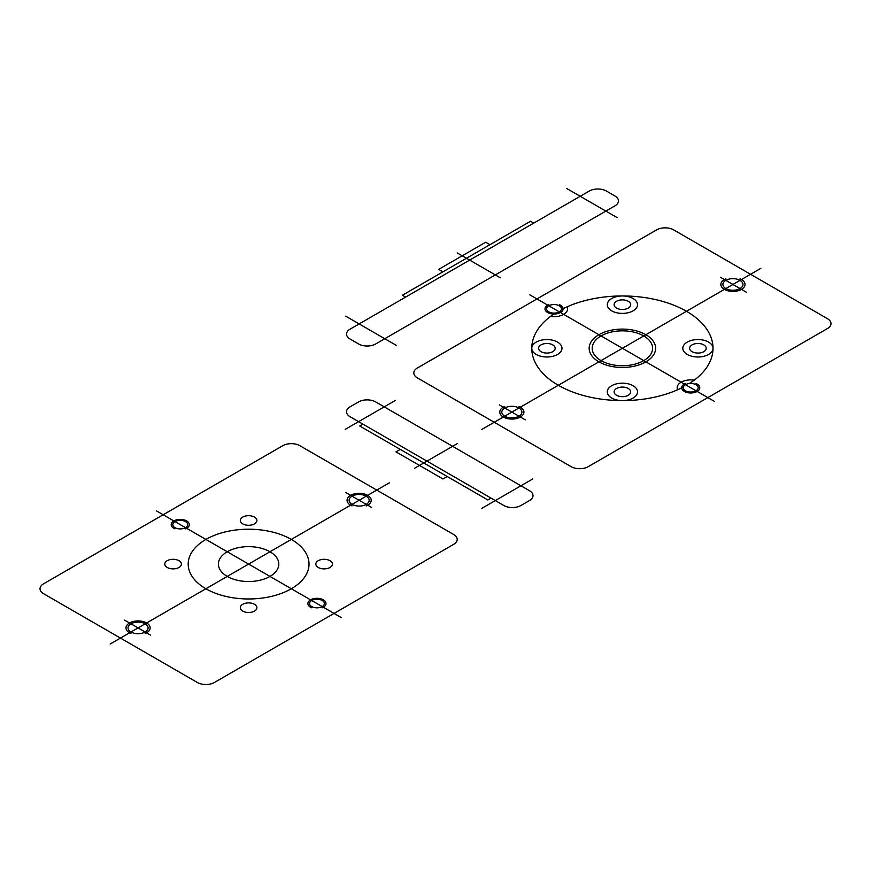 <?xml version="1.0" encoding="UTF-8"?>
<svg xmlns="http://www.w3.org/2000/svg" width="871" height="871" viewBox="0 0 871 871"><rect width="100%" height="100%" fill="white"/><g stroke="black" fill="none" stroke-linecap="round" stroke-linejoin="round"><path stroke-width="1.31" d="M362.88 424.123L359.669 425.973L487.836 499.965L491.037 498.114M400.257 449.403L395.989 451.864L442.98 478.996L447.248 476.535M503.852 505.507A12.085 6.979 0 0 0 520.934 505.507L529.481 500.575A12.085 6.979 0 0 0 529.481 490.711L375.695 401.923A12.085 6.979 0 0 0 358.602 401.923L350.066 406.855A12.085 6.979 0 0 0 350.066 416.719L503.852 505.507M457.58 443.437L414.476 468.326M345.166 429.414L395.488 400.366M481.859 508.337L532.714 478.985M124.618 620.141L150.541 635.111M345.7 492.507L371.623 507.477M341.171 617.528L156.453 510.885M389.555 482.708L110.138 644.028M205.883 588.752A60.415 34.884 0 0 0 306.962 573.118A60.415 34.884 0 0 0 232.971 530.395A60.415 34.884 0 0 0 205.883 588.752M227.244 576.417A30.202 17.442 0 0 0 277.784 568.6A30.202 17.442 0 0 0 240.788 547.238A30.202 17.442 0 0 0 227.244 576.417M130.966 632.008A10.049 5.803 0 0 0 147.765 629.406A10.049 5.803 0 0 0 135.462 622.308A10.049 5.803 0 0 0 130.966 632.008M145.174 633.544A12.085 6.979 0 0 0 147.047 623.233A12.085 6.979 0 0 0 129.082 623.233A12.085 6.979 0 0 0 130.966 633.544M352.036 504.374A10.049 5.803 0 0 0 368.836 501.772A10.049 5.803 0 0 0 356.544 494.674A10.049 5.803 0 0 0 352.036 504.374M366.245 505.909A12.085 6.979 0 0 0 368.117 495.599A12.085 6.979 0 0 0 350.164 495.599A12.085 6.979 0 0 0 352.036 505.909M174.995 527.663A7.436 4.29 0 0 0 187.428 525.736A7.436 4.29 0 0 0 178.326 520.477A7.436 4.29 0 0 0 174.995 527.663M185.577 528.86A9.058 5.237 0 0 0 186.982 521.119A9.058 5.237 0 0 0 173.514 521.119A9.058 5.237 0 0 0 174.929 528.86M311.698 606.586A7.436 4.29 0 0 0 324.132 604.659A7.436 4.29 0 0 0 315.03 599.4A7.436 4.29 0 0 0 311.698 606.586M322.281 607.784A9.058 5.237 0 0 0 323.685 600.043A9.058 5.237 0 0 0 310.218 600.043A9.058 5.237 0 0 0 311.622 607.784M242.726 611.083A8.307 4.801 0 0 0 256.629 608.927A8.307 4.801 0 0 0 246.449 603.059A8.307 4.801 0 0 0 242.726 611.083M318.242 567.478A8.307 4.801 0 0 0 332.145 565.333A8.307 4.801 0 0 0 321.976 559.454A8.307 4.801 0 0 0 318.242 567.478M242.726 523.874A8.307 4.801 0 0 0 256.629 521.729A8.307 4.801 0 0 0 246.449 515.85A8.307 4.801 0 0 0 242.726 523.874M167.21 567.478A8.307 4.801 0 0 0 181.114 565.333A8.307 4.801 0 0 0 170.934 559.454A8.307 4.801 0 0 0 167.21 567.478M453.66 534.489L299.864 445.702A12.085 6.979 0 0 0 282.781 445.702L43.55 583.82A12.085 6.979 0 0 0 43.55 593.684L197.336 682.472A12.085 6.979 0 0 0 214.429 682.472L453.66 544.353A12.085 6.979 0 0 0 453.66 534.489M746.382 292.221L720.459 277.261M525.3 419.855L499.377 404.895M529.829 294.834L714.547 401.477M481.445 429.653L760.862 268.333M555.426 313.037A90.617 52.314 0 0 0 558.322 385.276A90.617 52.314 0 0 0 683.441 386.942M694.252 380.159A13.598 7.85 0 0 0 677.616 389.762M550.537 316.402A13.598 7.85 0 0 0 567.184 306.788M692.042 351.666A8.307 4.801 0 0 0 705.935 349.521A8.307 4.801 0 0 0 695.766 343.642A8.307 4.801 0 0 0 692.042 351.666M687.23 354.443A15.101 8.721 0 0 0 712.5 350.534A15.101 8.721 0 0 0 694.002 339.853A15.101 8.721 0 0 0 687.23 354.443M616.526 395.271A8.307 4.801 0 0 0 630.419 393.115A8.307 4.801 0 0 0 620.25 387.247A8.307 4.801 0 0 0 616.526 395.271M611.714 398.047A15.101 8.721 0 0 0 636.984 394.138A15.101 8.721 0 0 0 618.486 383.458A15.101 8.721 0 0 0 611.714 398.047M541.011 351.666A8.307 4.801 0 0 0 554.903 349.521A8.307 4.801 0 0 0 544.734 343.642A8.307 4.801 0 0 0 541.011 351.666M536.198 354.443A15.101 8.721 0 0 0 561.468 350.534A15.101 8.721 0 0 0 542.971 339.853A15.101 8.721 0 0 0 536.198 354.443M616.526 308.073A8.307 4.801 0 0 0 630.419 305.917A8.307 4.801 0 0 0 620.25 300.049A8.307 4.801 0 0 0 616.526 308.073M611.714 310.849A15.101 8.721 0 0 0 636.984 306.94A15.101 8.721 0 0 0 618.486 296.26A15.101 8.721 0 0 0 611.714 310.849M548.719 304.589A9.058 5.237 0 0 0 547.315 312.319A9.058 5.237 0 0 0 560.782 312.319A9.058 5.237 0 0 0 559.378 304.589M548.795 311.851A7.436 4.29 0 0 0 561.229 309.924A7.436 4.29 0 0 0 552.127 304.676A7.436 4.29 0 0 0 548.795 311.851M685.423 383.512A9.058 5.237 0 0 0 684.018 391.242A9.058 5.237 0 0 0 697.486 391.242A9.058 5.237 0 0 0 696.071 383.512M685.499 390.774A7.436 4.29 0 0 0 697.921 388.847A7.436 4.29 0 0 0 688.819 383.599A7.436 4.29 0 0 0 685.499 390.774M504.755 406.452A12.085 6.979 0 0 0 502.883 416.763A12.085 6.979 0 0 0 520.836 416.763A12.085 6.979 0 0 0 518.964 406.452M504.755 416.196A10.049 5.803 0 0 0 521.566 413.594A10.049 5.803 0 0 0 509.263 406.496A10.049 5.803 0 0 0 504.755 416.196M725.826 278.818A12.085 6.979 0 0 0 723.953 289.128A12.085 6.979 0 0 0 741.918 289.128A12.085 6.979 0 0 0 740.034 278.818M725.826 288.562A10.049 5.803 0 0 0 742.636 285.96A10.049 5.803 0 0 0 730.334 278.862A10.049 5.803 0 0 0 725.826 288.562M689.364 383.523A90.617 52.314 0 0 0 686.479 311.285A90.617 52.314 0 0 0 561.349 309.608M598.9 361.846A33.229 19.184 0 0 0 654.491 353.245A33.229 19.184 0 0 0 613.794 329.75A33.229 19.184 0 0 0 598.9 361.846M601.034 360.616A30.202 17.442 0 0 0 651.573 352.788A30.202 17.442 0 0 0 614.578 331.437A30.202 17.442 0 0 0 601.034 360.616M417.34 377.872L571.136 466.66A12.085 6.979 0 0 0 588.219 466.66L827.45 328.552A12.085 6.979 0 0 0 827.45 318.677L673.664 229.89A12.085 6.979 0 0 0 656.571 229.89L417.34 368.008A12.085 6.979 0 0 0 417.34 377.872M345.7 316.162L396.545 345.515M566.771 188.528L617.093 217.576M500.302 277.795L457.199 252.906M614.926 205.85A12.085 6.979 0 0 0 614.926 195.975L606.379 191.043A12.085 6.979 0 0 0 589.286 191.043L350.066 329.162A12.085 6.979 0 0 0 350.066 339.026L358.602 343.958A12.085 6.979 0 0 0 375.695 343.958L614.926 205.85M533.76 223.107L530.548 221.256L402.391 295.247L405.592 297.098M489.97 244.686L485.691 242.225L438.701 269.357L442.98 271.817"/></g></svg>
